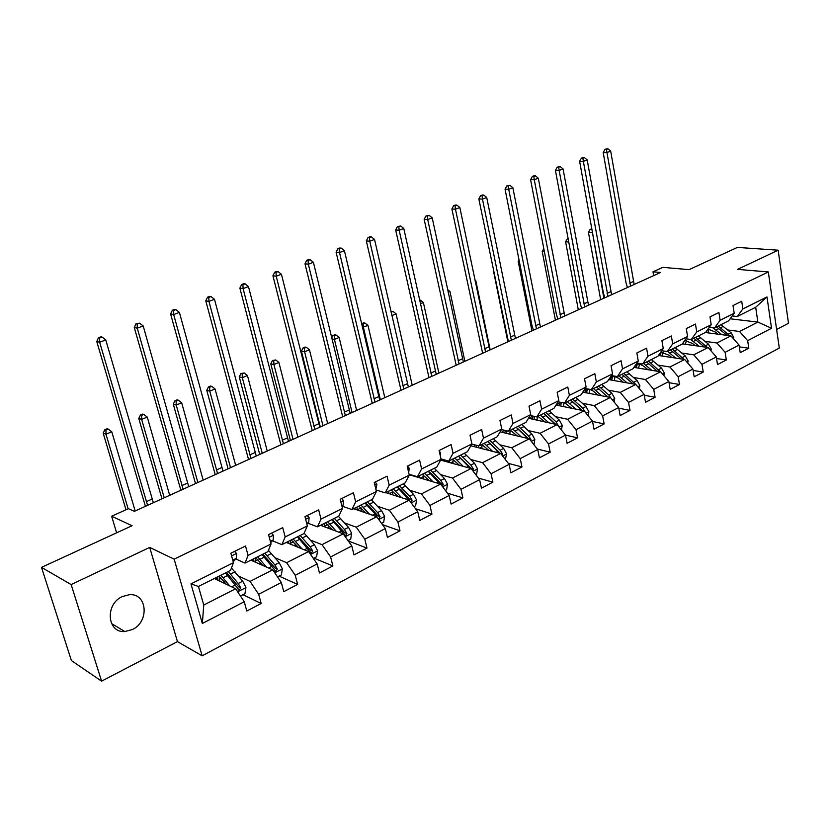 <?xml version="1.0" encoding="UTF-8"?>
<svg xmlns="http://www.w3.org/2000/svg" width="830" height="830" viewBox="0 0 830 830"><rect width="100%" height="100%" fill="white"/><g stroke="black" fill="none" stroke-linecap="round" stroke-linejoin="round"><path stroke-width="1.25" d="M122.3 596.573C104.829 604.126 107.029 633.134 124.842 631.537L132.333 629.545C149.691 621.712 147.242 592.9 129.252 594.716L122.3 596.573M776.61 329.469L788.5 323.275L778.156 250.193L737.403 247.413L689.066 269.636L662.817 267.353L652.992 271.794L653.646 275.633M202.147 655.825L779.297 348.061L768.31 271.95L174.144 559.15L202.147 655.825L177.454 641.621L149.701 547.416L71.141 584.569L101.582 681.15L177.454 641.621M101.582 681.15L71.39 660.566L41.5 567.367L132.074 525.722L111.635 516.25L116.625 532.829M71.141 584.569L41.5 567.367M730.12 318.782L757.873 322.092L755.684 307.276L737.237 316.521L742.871 308.936L741.719 301.259L733.014 305.554L734.197 313.263L720.118 320.276L718.904 312.505L709.961 316.915L711.196 324.717L696.733 331.927L695.467 324.074L686.275 328.597L687.572 336.492L672.694 343.9L671.366 335.953L661.915 340.611L663.263 348.59L647.971 356.215L646.58 348.185L636.859 352.978L638.27 361.05L622.531 368.883L621.079 360.76L611.067 365.688L612.55 373.853L596.355 381.925L594.83 373.708L584.528 378.781L586.084 387.05L569.39 395.36L567.793 387.039L557.179 392.268L558.808 400.631L541.627 409.19L539.946 400.776L529.011 406.161L530.712 414.627L513.002 423.456L511.249 414.927L499.971 420.488L501.756 429.048L483.485 438.157L481.649 429.525L470.019 435.262L471.897 443.926L453.045 453.315L451.115 444.579L439.112 450.503L441.072 459.281L421.619 468.971L419.607 460.121L407.208 466.242L409.273 475.123L389.177 485.135L387.06 476.181L374.257 482.489L376.415 491.495L355.655 501.828L353.435 492.761L340.196 499.287L342.468 508.406L321.002 519.092L318.668 509.911L304.983 516.654L307.359 525.888L285.167 536.948L282.719 527.641L268.557 534.624L271.047 543.982L248.077 555.426L245.504 545.995L230.844 553.226L233.458 562.699L190.962 583.874L202.354 623.475L203.755 605.049L235.647 588.761L214.306 578.51M742.871 308.936L766.982 296.933L771.537 328.265L747.664 340.653L748.805 348.195L739.343 346.888M202.354 623.475L244.248 601.74L246.811 611.015L261.18 603.493L258.659 594.27L281.329 582.515L283.767 591.666L297.648 584.403L295.252 575.294L317.153 563.933L319.477 572.97L332.892 565.946L330.61 556.951L351.796 545.964L354.005 554.886L366.985 548.091L364.816 539.21L385.307 528.586L387.423 537.394L399.987 530.816L397.912 522.049L417.749 511.757L419.762 520.462L431.932 514.092L429.95 505.429L449.165 495.458L451.084 504.069L462.881 497.896L460.992 489.327L479.605 479.678L481.442 488.175L492.875 482.189L491.07 473.733L509.122 464.364L510.875 472.768L521.956 466.958L520.234 458.606L537.747 449.518L539.417 457.818L550.176 452.194L548.526 443.926L565.521 435.117L567.118 443.313L577.556 437.856L575.989 429.691L592.485 421.132L594.01 429.235L604.147 423.933L602.653 415.861L618.682 407.551L620.135 415.56L629.98 410.404L628.549 402.426L644.122 394.354L645.512 402.28L655.088 397.269L653.718 389.374L668.856 381.52L670.184 389.363L679.49 384.487L678.183 376.685L692.905 369.049L694.171 376.799L703.228 372.058L701.983 364.339L716.3 356.91L717.514 364.577L726.323 359.971L725.13 352.335L739.063 345.104L740.225 352.688L748.805 348.195M111.635 516.25L128.401 508.676L134.387 511.332L660.597 272.479L652.992 271.794M734.197 313.263L728.595 320.847L714.568 327.881L709.38 327.217M705.334 332.508L730.908 335.87L716.944 342.998L705.127 341.369M714.568 327.881L720.118 320.276M739.063 345.104L730.908 335.87M725.13 352.335L716.944 342.998M711.196 324.717L705.676 332.332L691.265 339.553L685.912 338.816M682.322 343.848L708.104 347.511L693.755 354.835L681.928 353.072M691.265 339.553L696.733 331.927M716.3 356.91L708.104 347.511M701.983 364.339L693.755 354.835M687.572 336.492L682.125 344.128L667.31 351.557L661.78 350.727M658.481 355.468L684.667 359.473L669.924 367.005L658.086 365.107M667.31 351.557L672.694 343.9M692.905 369.049L684.667 359.473M678.183 376.685L669.924 367.005M663.263 348.59L657.92 356.257L642.69 363.893L636.963 362.969M633.954 367.379L660.576 371.778L645.418 379.518L633.57 377.474M642.69 363.893L647.971 356.215M668.856 381.52L660.576 371.778M653.718 389.374L645.418 379.518M638.27 361.05L633.031 368.728L617.354 376.581L611.43 375.544M608.722 379.611L635.811 384.425L620.217 392.393L608.369 390.183M617.354 376.581L622.531 368.883M644.122 394.354L635.811 384.425M628.549 402.426L620.217 392.393M612.55 373.853L607.425 381.561L591.292 389.644L585.15 388.482M582.753 392.154L610.33 397.435L594.28 405.631L582.432 403.256M591.292 389.644L596.355 381.925M618.682 407.551L610.33 397.435M602.653 415.861L594.28 405.631M586.084 387.05L581.062 394.769L564.452 403.079L558.082 401.793M556.027 405.04L584.102 410.829L567.585 419.264L555.747 416.712M564.452 403.079L569.39 395.36M592.485 421.132L584.102 410.829M575.989 429.691L567.585 419.264M558.808 400.631L553.921 408.36L536.813 416.93L530.194 415.477M528.482 418.258L557.106 424.618L540.091 433.302L528.264 430.552M536.813 416.93L541.627 409.19M565.521 435.117L557.106 424.618M548.526 443.926L540.091 433.302M530.712 414.627L525.961 422.366L508.334 431.195L501.455 429.567M500.106 431.839L529.301 438.811L511.768 447.764L499.961 444.818M508.334 431.195L513.002 423.456M537.747 449.518L529.301 438.811M520.234 458.606L511.768 447.764M501.756 429.048L497.149 436.798L478.983 445.907L471.803 444.071M470.828 445.783L500.646 453.439L482.572 462.673L470.786 459.498M478.983 445.907L483.485 438.157M509.122 464.364L500.646 453.439M491.07 473.733L482.572 462.673M471.897 443.926L467.446 451.686L448.708 461.075L441 458.949M440.626 460.09L471.108 468.525L452.475 478.049L440.709 474.636M448.708 461.075L453.045 453.315M479.605 479.678L471.108 468.525M460.992 489.327L452.475 478.049M441.072 459.281L436.808 467.041L417.459 476.731L409.055 474.221M409.169 474.698L440.637 484.087L421.412 493.902L409.678 490.24M417.459 476.731L421.619 468.971M449.165 495.458L440.637 484.087M429.95 505.429L421.412 493.902M409.273 475.123L405.185 482.884L385.213 492.885L376.042 489.928M385.774 492.605L409.2 500.137L389.353 510.274L377.65 506.331M385.213 492.885L389.177 485.135M417.749 511.757L409.2 500.137M397.912 522.049L389.353 510.274M376.415 491.495L372.525 499.245L351.899 509.579L342.168 506.176M353.653 508.697L376.737 516.717L356.236 527.185L344.585 522.942M351.899 509.579L355.655 501.828M385.307 528.586L376.737 516.717M364.816 539.21L356.236 527.185M342.468 508.406L338.796 516.146L317.475 526.822L307.889 523.201M320.505 525.307L343.215 533.835L322.019 544.656L310.41 540.071M317.475 526.822L321.002 519.092M351.796 545.964L343.215 533.835M330.61 556.951L322.019 544.656M307.359 525.888L303.925 533.607L281.878 544.656L272.448 540.787M286.257 542.457L308.563 551.535L286.651 562.719L275.093 557.77M281.878 544.656L285.167 536.948M317.153 563.933L308.563 551.535M295.252 575.294L286.651 562.719M271.047 543.982L267.862 551.68L245.047 563.103L235.793 558.964M250.878 560.188L272.728 569.826L250.058 581.405L238.552 576.051M245.047 563.103L248.077 555.426M281.329 582.515L272.728 569.826M258.659 594.27L250.058 581.405M233.458 562.699L230.543 570.376L198.443 586.457L190.962 583.874M244.248 601.74L235.647 588.761M149.701 547.416L174.144 559.15M778.156 250.193L737.58 269.377L768.31 271.95M198.443 586.457L203.755 605.049M737.237 316.521L732.226 315.929M727.713 329.967L739.52 331.471L757.873 322.092L771.537 328.265M755.684 307.276L766.982 296.933M747.664 340.653L739.52 331.471M261.18 603.493L242.962 594.695M297.648 584.403L279.036 576.113M332.892 565.946L313.927 558.144M366.985 548.091L348.247 540.963M399.987 530.816L382.454 524.633M431.932 514.092L415.508 508.717M462.881 497.896L447.474 493.196M492.875 482.189L478.402 478.09M521.956 466.958L508.354 463.379M550.176 452.194L537.373 449.051M577.556 437.856L565.51 435.096M604.147 423.933L592.547 421.453M629.98 410.404L618.796 408.184M655.088 397.269L644.288 395.267M679.49 384.487L669.053 382.692M703.228 372.058L693.133 370.439M726.323 359.971L716.549 358.508M234.527 551.4L236.612 553.548L236.426 558.3L233.199 561.744M232.421 558.953L231.84 556.857M147.574 505.356L99.662 342.23L96.757 341.514L145.426 506.321M153.343 502.731L105.773 339.947L99.662 342.23L99.652 337.997L102.1 337.094L100.928 336.814L98.49 337.717L99.652 337.997M98.49 337.717L96.757 341.514M105.773 339.947L102.1 337.094M240.441 596.002L244.943 593.678L245.939 587.443L242.734 581.197L231.446 568M224.723 582.276L224.702 583.5M229.661 585.887L220.873 575.221M226.331 584.289L219.016 576.145M225.418 572.939L239.279 590.275L240.721 587.785L238.21 583.5L228.281 571.507M217.553 576.881L218.02 580.295M221.237 578.126L219.545 578.966L219.359 576.414M226.414 572.441L238.667 586.81L240.721 587.785M219.545 578.966L219.846 581.176M216.537 577.389L216.63 579.63M135.166 510.979L111.77 431.797L105.981 434.204L103.2 433.198L125.973 509.776M128.131 508.8L105.981 434.204L105.97 430.075L108.284 429.12L107.163 428.726L104.85 429.681L105.97 430.075M104.85 429.681L103.2 433.198M111.77 431.797L108.284 429.12M271.462 533.192L273.475 535.319L273.174 540.039L270.684 542.602M183.119 489.212L137.272 328.172L134.273 327.518L180.878 490.229M188.721 486.671L143.185 325.962L137.272 328.172L137.22 324.022L139.585 323.14L136.016 323.773L137.22 324.022M136.016 323.773L134.273 327.518M143.185 325.962L139.585 323.14M307.173 515.575L309.102 517.692L308.698 522.392L306.913 524.155M217.574 473.577L173.678 314.56L170.596 313.958L215.24 474.636M223 471.118L179.405 312.412L173.678 314.56L173.574 310.493L175.867 309.642L174.632 309.414L172.35 310.264L173.574 310.493M172.35 310.264L170.596 313.958M179.405 312.412L175.867 309.642M277.521 576.902L281.38 574.91L282.356 568.778L279.181 562.657L268.422 550.321M260.381 562.398L260.558 564.462M266.389 567.035L257.663 556.795M262.975 565.521L255.723 557.76M262.052 554.585L275.944 571.507L277.313 569.079L274.813 564.877L264.822 553.205M253.607 558.818L253.939 561.537M257.974 559.669L255.63 560.841L255.505 557.864M262.871 554.181L275.218 568.156L277.313 569.079M255.63 560.841L255.816 562.366M252.766 559.244L252.787 561.028M169.683 495.313L147.263 417.075L141.65 419.399L138.786 418.465L161.964 498.82M164.226 497.793L141.65 419.399L141.588 415.363L143.839 414.429L142.687 414.066L140.446 414.99L141.588 415.363M140.446 414.99L138.786 418.465M147.263 417.075L143.839 414.429M313.346 558.445L316.604 556.764L317.568 550.736L314.425 544.719L304.133 533.151M294.93 543.328L295.21 546.099M301.913 548.827L293.229 538.971M298.427 547.406L291.216 539.977M297.482 536.844L311.385 553.361L312.692 550.985L310.202 546.866L300.159 535.495M288.508 541.336L288.726 543.463M293.488 541.824L290.542 543.308L290.479 540.351M298.126 536.512L310.545 550.124L312.692 550.985M290.542 543.308L290.635 544.241M287.823 541.679L287.792 543.079M203.174 480.114L181.677 402.799L176.23 405.061L173.294 404.179L195.517 483.589M197.872 482.521L176.23 405.061L176.136 401.087L178.315 400.195L177.132 399.853L174.954 400.745L176.136 401.087M174.954 400.745L173.294 404.179M181.677 402.799L178.315 400.195M341.701 498.55L343.558 500.646L343.06 505.325L341.96 506.383M250.982 458.409L208.932 301.373L205.778 300.834L248.554 459.509M256.242 456.023L214.482 299.298L208.932 301.373L208.797 297.389L211.017 296.559L209.751 296.351L207.531 297.182L208.797 297.389M207.531 297.182L205.778 300.834M214.482 299.298L211.017 296.559M375.119 482.064L376.903 484.149L375.865 489.223M283.383 443.708L243.097 288.591L239.87 288.114L280.872 444.839M288.487 441.394L248.471 286.589L243.097 288.591L242.92 284.69L245.078 283.891L243.781 283.704L241.634 284.503L242.92 284.69M241.634 284.503L239.87 288.114M248.471 286.589L245.078 283.891M407.478 466.107L409.2 468.182L408.692 472.623M314.829 429.432L276.214 276.214L272.925 275.778L312.246 430.604M319.778 427.18L281.432 274.263L276.214 276.214L276.006 272.375L278.092 271.597L276.774 271.431L274.689 272.209L276.006 272.375M274.689 272.209L272.925 275.778M281.432 274.263L278.092 271.597M347.998 540.6L350.685 539.21L351.64 533.275L348.527 527.372L338.433 516.322M328.452 525.131L328.742 528.399M336.275 531.231L327.643 521.728M332.726 529.893L325.557 522.776M331.761 519.663L345.674 535.807L346.909 533.483L344.429 529.447L334.345 518.366M322.289 524.415L322.424 526.033M327.86 524.56L324.343 526.324L324.323 523.388M332.249 519.424L344.73 532.673L346.909 533.483M321.76 524.674L321.708 525.753M235.668 465.36L215.053 388.948L209.772 391.148L206.763 390.328L228.084 468.805M230.532 467.695L209.772 391.148L209.637 387.247L211.754 386.375L210.55 386.054L208.434 386.925L209.637 387.247M208.434 386.925L206.763 390.328M215.053 388.948L211.754 386.375M381.52 523.336L383.678 522.215L384.612 516.374L381.53 510.575L371.404 499.805M360.977 507.711L361.247 511.332M369.547 514.216L360.957 505.034M365.937 512.961L358.799 506.113M378.096 518.594L378.854 518.823L380.036 516.551L377.567 512.587L367.451 501.787M355.012 508.022L355.095 509.195M360.998 507.908L357.076 509.879L357.118 506.964M365.283 502.866L369.34 506.29L377.826 515.783L380.036 516.551M364.941 503.042L375.056 513.863L377.494 517.764M354.628 508.209L354.566 509.008M267.229 451.032L247.444 375.513L242.319 377.64L239.248 376.882L259.707 454.446M262.238 453.305L242.319 377.64L242.163 373.822L244.207 372.971L240.928 373.521L242.163 373.822M240.928 373.521L239.248 376.882M247.444 375.513L244.207 372.971M413.963 506.622L415.633 505.761L416.556 500.013L413.506 494.307L403.349 483.797M392.569 491.018L392.766 494.856M401.762 497.751L393.223 488.87M398.11 496.568L391.003 489.98M410.84 502.368L412.116 500.148L409.667 496.257L399.51 485.726M386.718 492.128L386.77 492.927M388.782 493.57L388.886 491.038M397.28 486.837L401.367 490.157L409.875 499.421L412.116 500.148M397.082 486.94L409.076 500.096M386.479 492.252L386.417 492.813M297.887 437.12L278.901 362.461L273.921 364.526L270.788 363.82L290.427 440.502M293.032 439.319L273.921 364.526L273.734 360.78L275.726 359.95L272.479 360.5L273.734 360.78M272.479 360.5L270.788 363.82M278.901 362.461L275.726 359.95M445.399 490.426L446.592 489.814L447.505 484.149L444.486 478.547L434.298 468.286M423.259 474.978L423.352 478.931M432.99 481.805L424.483 473.214M429.286 480.695L422.211 474.345M442.359 486.37L443.199 484.253L440.761 480.435L430.583 470.154M419.544 477.79L419.69 475.611M428.301 471.295L432.409 474.521L440.927 483.568L443.199 484.253M428.228 471.336L440.087 483.921M327.684 423.601L309.455 349.793L304.62 351.796L301.425 351.142L320.287 426.952M322.963 425.738L304.62 351.796L304.392 348.112L306.332 347.314L305.056 347.054L303.116 347.853L304.392 348.112M303.116 347.853L301.425 351.142M309.455 349.793L306.332 347.314M475.849 474.739L476.607 474.355L477.499 468.774L474.511 463.264L464.312 453.253M453.056 459.509L453.035 463.524M463.264 466.356L454.799 458.025M442.286 459.301L441.913 460.443M459.519 465.319L452.475 459.187M445.098 460.079L444.444 461.148M472.82 470.766L473.328 468.836L470.901 465.101L460.712 455.058M449.404 462.518L449.58 460.64M458.627 456.365L471.025 468.203L473.328 468.836M458.43 456.21L470.154 468.265M447.536 460.754L447.287 461.937M356.641 410.445L339.138 337.468L334.438 339.418L331.896 338.951M352.055 412.531L334.438 339.418L334.189 335.797L336.077 335.03L334.781 334.791L332.892 335.569L334.189 335.797M332.892 335.569L331.658 337.945M339.138 337.468L336.077 335.03M505.377 459.53L506.601 453.865L503.644 448.449L493.435 438.665M482.012 444.579L481.867 448.615M492.626 451.385L484.201 443.293M471.782 444.112L471.108 445.855M488.839 450.41L481.825 444.486M474.895 444.859L473.681 446.509M502.295 455.566L502.544 453.896L500.137 450.223L489.939 440.419M478.381 447.723L478.63 445.814M488.424 442.079L500.231 453.305L502.544 453.896M487.718 441.529L499.328 453.107M476.897 445.378L476.379 447.204M384.809 397.663L368.001 325.495L362.337 327.207M380.348 399.687L363.436 327.394L363.156 323.835L364.993 323.077L363.675 322.86L361.839 323.617L363.156 323.835M368.001 325.495L364.993 323.077M533.97 444.735L534.831 439.402L531.905 434.069L521.697 424.504M510.097 430.314L509.859 434.173M521.115 436.86L512.722 428.996M517.298 435.947L510.315 430.21M503.955 430.158L502.046 432.306M530.847 440.772L530.899 439.402L528.503 435.792L518.293 426.205M506.528 433.374L507.016 430.884M517.401 428.27L528.388 438.593M516.146 427.284L527.631 438.416M505.491 430.521L504.619 432.918M412.22 385.224L396.076 313.854L391.843 315.608M391.065 312.163L393.109 311.468L390.94 311.613M391.324 312.205L391.48 314.031M396.076 313.854L393.109 311.468M561.485 430.075L562.242 425.354L559.347 420.105L549.128 410.757M537.352 416.66L537.062 420.167M548.775 422.761L540.423 415.125M544.926 421.91L537.965 416.359M532.372 415.955L529.602 418.507M558.497 426.34L556.048 421.785L545.829 412.417M533.887 419.461L534.665 416.463M545.59 414.927L555.685 424.296M543.743 413.465L555.104 424.172M533.348 416.172L532.061 419.057M438.894 373.116L423.383 302.525L420.385 303.77M419.658 300.502L420.468 300.17L419.565 300.045M423.383 302.525L420.468 300.17M588.2 415.851L588.864 411.711L585.99 406.544L575.781 397.404M563.933 402.975L563.508 406.576M575.636 409.076L567.326 401.647M571.756 408.277L564.836 402.892M560.292 402.239L556.38 405.113M585.275 412.261L582.785 408.173L572.576 399.012M560.468 405.953L561.599 402.509M573.032 402.042L582.172 410.425M570.552 400.029L581.788 410.352M560.499 402.28L558.725 405.59M464.873 361.32L449.964 291.496L448.127 292.253M449.964 291.496L447.546 289.535M614.148 402.062L614.74 398.452L611.886 393.368L601.688 384.435M589.891 389.446L589.217 393.389M601.74 395.796L593.46 388.554M597.828 395.038L595.12 392.569C591.738 389.602 588.563 388.554 585.617 389.415L583.967 390.297M611.098 398.369L608.774 394.956L598.565 385.992M586.312 392.839L587.775 389.104M596.594 386.977L607.716 396.937M586.582 389.177L584.652 392.517M607.166 396.315L607.892 396.968M490.167 349.845L475.839 280.758L475.113 281.059M475.839 280.758L474.885 279.99M639.37 388.679L639.878 385.566L637.056 380.565L626.868 371.819M615.02 376.685L614.231 380.586M627.107 382.879L618.869 375.824M623.174 382.174L620.498 379.787C617.115 376.882 613.941 375.876 610.963 376.758L610.496 376.945M635.956 384.601L623.838 373.334M611.451 380.088L613.007 376.426M621.919 374.299L632.917 383.917M611.855 376.53L609.863 379.808M493.601 271.566L507.846 341.815M663.896 375.679L664.322 373.044L661.531 368.105L651.353 359.546M639.484 364.287L638.571 368.147M651.778 370.325L643.582 363.447M647.825 369.672L645.18 367.348C641.995 364.661 638.955 363.654 636.039 364.329M660.327 371.736L648.406 361.019M635.904 367.7L637.544 364.111M646.539 361.963L657.422 371.259M636.444 364.235L634.39 367.451M519.341 261.512L518.211 261.409L531.937 330.88M519.03 259.946L518.211 261.409M687.748 363.052L688.112 360.853L685.341 355.997L675.184 347.614M663.284 352.242L662.267 356.049M675.765 358.114L667.611 351.401M671.802 357.512L669.198 355.261L660.763 352.19M684.107 359.39L672.31 349.046M659.715 355.655L661.437 352.127M670.495 349.959L681.264 358.954M544.376 251.656L542.208 251.469L555.415 320.224M543.806 248.658L542.208 251.469M710.957 350.789L711.248 348.994L708.509 344.211L698.372 335.994M686.462 340.528L685.341 344.284M699.119 346.235L690.633 339.47M695.146 345.674L692.562 343.485L684.74 340.456M707.264 347.397L695.582 337.395M682.893 343.931L683.63 342.012M693.807 338.277L704.463 346.992M581.488 308.387L581.332 307.546M568.093 238.501L567.305 238.822L568.166 238.884M568.747 242.018L565.614 241.789L578.313 309.829M567.305 238.822L565.614 241.789M439.278 451.219L440.481 452.703L440.398 456.251M345.353 415.571L308.335 264.199L304.983 263.816L342.697 416.774M350.167 413.392L313.398 262.311L308.335 264.199L308.096 260.433L310.13 259.686L308.781 259.531L306.758 260.288L308.096 260.433M306.758 260.288L304.983 263.816M313.398 262.311L310.13 259.686M470.454 437.275L470.973 439.661M375.004 402.114L339.512 252.538L336.098 252.206L372.286 403.349M379.673 399.998L344.419 250.712L339.512 252.538L339.242 248.844L341.203 248.118L339.844 247.983L337.872 248.72L339.242 248.844M337.872 248.72L336.098 252.206M344.419 250.712L341.203 248.118M403.816 389.042L369.765 241.229L366.31 240.928L401.035 390.297M408.36 386.977L374.538 239.445L369.765 241.229L369.475 237.598L371.384 236.892L369.993 236.778L368.084 237.484L369.475 237.598M368.084 237.484L366.31 240.928M374.538 239.445L371.384 236.892M431.828 376.322L399.157 230.242L395.651 229.983L428.996 377.608M436.238 374.32L403.785 228.509L399.157 230.242L398.836 226.673L400.693 225.978L397.435 226.569L398.836 226.673M397.435 226.569L395.651 229.983M403.785 228.509L400.693 225.978M459.063 363.955L427.709 219.556L424.161 219.338L456.178 365.273M463.358 362.015L432.212 217.875L427.709 219.556L427.367 216.059L429.162 215.385L425.946 215.966L427.367 216.059M425.946 215.966L424.161 219.338M432.212 217.875L429.162 215.385M485.56 351.93L455.463 209.181L451.883 208.994L482.635 353.258M489.742 350.032L459.841 207.542L455.463 209.181L455.099 205.736L456.853 205.083L455.411 205.01L453.668 205.664L455.099 205.736M453.668 205.664L451.883 208.994M459.841 207.542L456.853 205.083M511.353 340.227L482.458 199.086L478.837 198.941L508.375 341.576M515.42 338.381L486.712 197.499L482.458 199.086L482.064 195.704L483.766 195.071L482.323 195.009L480.622 195.641L482.064 195.704M480.622 195.641L478.837 198.941M486.712 197.499L483.766 195.071M536.46 328.825L508.707 189.271L505.055 189.147L531.905 325.215L533.441 330.195M540.423 327.03L512.857 187.725L508.707 189.271L508.302 185.941L509.962 185.318L506.84 185.899L508.302 185.941M506.84 185.899L505.055 189.147M512.857 187.725L509.962 185.318M560.914 317.734L534.261 179.716L530.577 179.633L556.359 314.186L557.853 319.114M564.774 315.981L538.297 178.211L534.261 179.716L533.835 176.437L535.443 175.835L533.97 175.804L532.362 176.406L533.835 176.437M532.362 176.406L530.577 179.633M538.297 178.211L535.443 175.835M584.735 306.913L559.13 170.409L555.426 170.358L580.18 303.448L581.643 308.324M588.491 305.212L563.062 168.947L559.13 170.409L558.683 167.193L560.26 166.602L557.2 167.172L558.683 167.193M557.2 167.172L555.426 170.358M563.062 168.947L560.26 166.602M607.954 296.372L583.355 161.352L579.62 161.321L603.389 292.98L604.831 297.794M611.617 294.712L587.184 159.931L583.355 161.352L582.888 158.177L584.424 157.617L582.93 157.607L581.394 158.177L582.888 158.177M581.394 158.177L579.62 161.321M587.184 159.931L584.424 157.617M630.582 286.101L606.948 152.533L603.202 152.523L626.028 282.771L627.428 287.533M634.162 284.483L610.683 151.143L606.948 152.533L606.471 149.41L607.965 148.85L606.46 148.85L604.966 149.41L606.471 149.41M604.966 149.41L603.202 152.523M610.683 151.143L607.965 148.85M733.554 338.858L733.782 337.447L731.064 332.726L720.948 324.686M709.038 329.126L707.824 332.83M721.851 334.677L712.545 327.622M717.867 334.148L715.315 332.031L708.042 329.074M729.798 335.725L718.23 326.045M716.508 326.906L727.049 335.362M592.454 232.379L588.439 232.338L600.661 299.692M603.866 298.229L591.904 229.35M591.811 228.821L590.13 229.402L591.551 229.495M590.13 229.402L588.439 232.338M236.519 553.454L231.58 555.893M236.426 558.3L232.753 560.125M146.267 501.704L152.046 499.089M237.681 591.821L245.919 587.599M230.564 574.049L235.077 571.777M224.162 581.591L222.482 582.442M223.146 577.773L227.7 575.491M238.21 583.5L242.734 581.197M231.643 586.841L235.336 584.963M273.381 535.215L269.262 537.259M273.174 540.039L270.373 541.43M181.863 485.612L187.456 483.081M309.009 517.598L305.658 519.258M308.698 522.392L306.716 523.377M216.35 470.029L221.776 467.57M274.751 572.814L282.335 568.934M267.115 555.675L271.493 553.475M260.485 563.259L259.251 563.881M259.956 559.275L264.355 557.065M274.813 564.877L279.181 562.657M268.63 568.021L272.033 566.288M310.586 554.45L317.548 550.881M302.473 537.902L306.695 535.775M295.542 541.388L299.796 539.251M310.202 546.866L314.425 544.719M304.382 549.834L307.515 548.236M343.475 500.552L340.839 501.86M343.06 505.325L341.846 505.927M249.788 454.913L255.049 452.526M376.83 484.056L374.87 485.021M282.221 440.253L287.325 437.939M409.117 468.089L407.789 468.743M313.699 426.018L318.647 423.777M345.239 536.699L351.619 533.42M336.679 520.711L340.767 518.657M329.967 524.083L334.085 522.008M344.429 529.447L348.527 527.372M338.962 532.238L341.836 530.775M378.76 519.518L384.591 516.519M369.786 504.059L373.749 502.067M363.291 507.327L367.285 505.325M377.567 512.587L381.53 510.575M372.421 515.212L375.056 513.863M411.213 502.876L416.536 500.158M401.865 487.936L405.704 486.007M392.6 492.024L389.239 493.715M395.568 491.101L399.427 489.161M409.667 496.257L413.506 494.307M404.812 498.726L407.229 497.502M442.649 486.764L447.474 484.295M432.949 472.312L436.663 470.444M423.248 476.627L420.416 478.049M426.848 475.383L430.583 473.505M440.761 480.435L444.486 478.547M436.196 482.759L438.406 481.639M473.11 471.16L477.478 468.919M463.078 457.164L466.688 455.348M452.983 461.698L450.649 462.86M457.164 460.142L460.795 458.316M470.901 465.101L474.511 463.264M466.616 467.28L468.618 466.263M502.648 456.023L506.58 454M492.304 442.473L495.811 440.709M481.836 447.194L479.979 448.127M486.567 445.357L490.094 443.583M500.137 450.223L503.644 448.449M496.112 452.277L497.917 451.354M531.293 441.342L534.811 439.537M520.669 428.218L524.072 426.506M509.848 433.125L508.437 433.831M515.108 431.009L518.522 429.297M528.503 435.792L531.905 434.069M524.726 437.721L526.355 436.891M529.499 439.07L530.899 439.402M559.098 427.087L562.221 425.489M548.215 414.367L551.514 412.707M537.062 419.451L536.076 419.949M542.81 417.085L546.119 415.425M556.048 421.785L559.347 420.105M552.49 423.591L553.952 422.844M557.521 425.126L558.424 425.323M586.084 413.257L588.843 411.836M574.962 400.921L578.168 399.313M563.508 406.161L562.916 406.461M569.712 403.567L572.928 401.948M582.785 408.173L585.99 406.544M579.454 409.864L580.761 409.211M612.301 399.821L614.719 398.587M600.951 387.859L604.074 386.292M595.847 390.422L598.98 388.845M608.774 394.956L611.886 393.368M605.651 396.543L606.803 395.962M637.772 386.77L639.857 385.701M626.225 375.16L629.254 373.635M621.255 377.65L624.305 376.125M634.027 382.101L637.056 380.565M631.111 383.585L632.107 383.076M662.527 374.081L664.301 373.168M650.793 362.803L653.739 361.32M645.958 365.231L648.925 363.748M658.584 369.609L661.531 368.105M655.856 371L656.717 370.554M686.607 361.735L688.091 360.977M674.697 350.789L677.56 349.347M669.997 353.155L672.881 351.702M682.478 357.45L685.341 355.997M679.926 358.747L680.662 358.373M710.034 349.731L711.227 349.119M697.957 339.096L700.748 337.696M693.382 341.389L696.194 339.989M705.718 345.622L708.509 344.211M703.342 346.836L703.954 346.525M440.398 452.609L439.672 452.973M344.253 412.209L349.067 410.03M373.936 398.794L378.605 396.678M402.768 385.753L407.323 383.699M430.812 373.075L435.231 371.083M458.067 360.76L462.372 358.809M484.596 348.766L488.777 346.878M510.409 337.094L514.476 335.258M535.537 325.733L539.5 323.949M560.011 314.674L563.871 312.931M583.853 303.894L587.619 302.193M607.093 293.395L610.755 291.735M629.742 283.155L633.321 281.536M732.838 338.049L733.762 337.571M720.606 327.715L723.324 326.346M716.155 329.946L718.884 328.576M728.346 334.106L731.064 332.726M111.49 623.527L124.842 631.537M238.127 589.725L239.279 590.275M274.875 571.04L275.944 571.507M310.399 552.956L311.385 553.361M344.751 535.464L345.674 535.807M378.055 518.543L378.854 518.823"/></g></svg>
